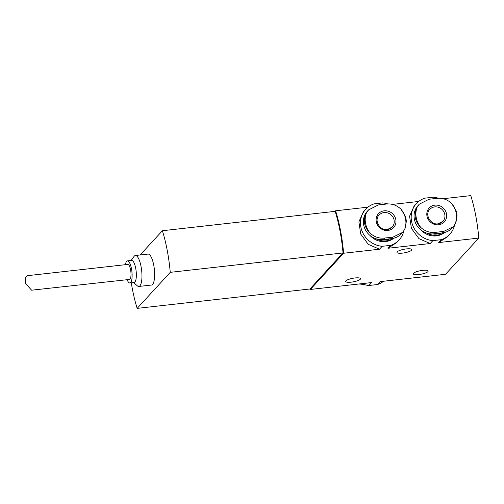 <?xml version="1.0" encoding="UTF-8"?>
<svg xmlns="http://www.w3.org/2000/svg" width="504" height="504" viewBox="0 0 504 504"><rect width="100%" height="100%" fill="white"/><g stroke="black" fill="none" stroke-linecap="round" stroke-linejoin="round"><path stroke-width="0.76" d="M384.187 210.829A10.282 9.519 -137.4 0 1 395.81 219.549A10.282 9.519 -137.4 0 1 387.897 230.46A10.282 9.519 -137.4 0 1 376.274 221.741A10.282 9.519 -137.4 0 1 384.187 210.829M434.883 205.141A10.282 9.519 -137.4 0 1 446.5 213.86A10.282 9.519 -137.4 0 1 438.593 224.771A10.282 9.519 -137.4 0 1 426.97 216.052A10.282 9.519 -137.4 0 1 434.883 205.141M131.128 260.461L134.058 256.416A15.567 4.574 83.6 0 1 134.297 256.12A15.567 4.574 83.6 0 1 135.368 255.509A15.567 4.574 83.6 0 1 141.397 268.544A15.567 4.574 83.6 0 1 139.91 285.837A15.567 4.574 83.6 0 1 138.839 286.448A15.567 4.574 83.6 0 1 137.359 285.856L133.61 282.561M138.839 286.448L151.515 285.025A15.567 4.574 -96.4 0 0 152.586 284.42A15.567 4.574 -96.4 0 0 154.073 267.12A15.567 4.574 -96.4 0 0 148.044 254.092L135.368 255.509M125.433 264.682A11.119 3.263 83.6 0 1 126.649 261.311A11.119 3.263 83.6 0 1 127.418 260.877L131.638 260.404A11.119 3.263 83.6 0 1 135.948 269.716A11.119 3.263 83.6 0 1 134.883 282.07A11.119 3.263 83.6 0 1 134.121 282.505L129.893 282.977A11.119 3.263 83.6 0 1 127.121 279.707M127.418 260.877A11.119 3.263 83.6 0 1 131.72 270.188A11.119 3.263 83.6 0 1 130.662 282.542A11.119 3.263 83.6 0 1 129.893 282.977M397.215 251.824A7.56 1.789 -10.7 0 1 405.203 249.064A7.56 1.789 -10.7 0 1 411.825 249.612A7.56 1.789 -10.7 0 1 411.573 250.211A7.56 1.789 -10.7 0 1 403.584 252.97A7.56 1.789 -10.7 0 1 396.963 252.422A7.56 1.789 -10.7 0 1 397.215 251.824M413.513 273.281A7.56 1.789 -10.7 0 1 421.501 270.522A7.56 1.789 -10.7 0 1 428.123 271.07A7.56 1.789 -10.7 0 1 427.877 271.669A7.56 1.789 -10.7 0 1 419.882 274.428A7.56 1.789 -10.7 0 1 413.267 273.88A7.56 1.789 -10.7 0 1 413.513 273.281M345.92 280.867A7.56 1.789 -10.7 0 1 353.909 278.107A7.56 1.789 -10.7 0 1 360.53 278.655A7.56 1.789 -10.7 0 1 360.284 279.254A7.56 1.789 -10.7 0 1 352.29 282.013A7.56 1.789 -10.7 0 1 345.668 281.465A7.56 1.789 -10.7 0 1 345.92 280.867M31.588 290.191L129.496 279.443A7.56 2.224 -96.4 0 0 130.019 279.147A7.56 2.224 -96.4 0 0 130.738 270.743A7.56 2.224 -96.4 0 0 127.814 264.417L27.6 275.663L25.2 277.616L25.402 283.305L31.588 290.191M393.359 238.304A17.791 16.474 -137.4 0 1 386.303 240.843A17.791 16.474 -137.4 0 1 375.612 238.631M369.999 235.456A17.791 16.474 42.6 0 0 385.623 241.58A17.791 16.474 42.6 0 0 393.851 238.19M444.055 232.615A17.791 16.474 -137.4 0 1 437 235.154A17.791 16.474 -137.4 0 1 426.302 232.942M420.695 229.767A17.791 16.474 42.6 0 0 436.319 235.891A17.791 16.474 42.6 0 0 444.547 232.502M390.43 238.726A16.897 15.649 -137.4 0 1 386.366 239.746A16.897 15.649 -137.4 0 1 381.887 239.627M441.126 233.037A16.897 15.649 -137.4 0 1 437.062 234.058A16.897 15.649 -137.4 0 1 432.583 233.938M359.1 283.979L363.869 284.464M401.001 209.204L405.355 216.266L406.035 219.095L406.375 221.363L404.788 229.257A21.055 19.498 42.6 0 0 401.001 209.204C396.862 205.311 392.125 203.572 386.795 203.988L378.346 204.939L368.581 209.891L367.34 211.239A17.344 16.065 42.6 0 0 365.62 230.227A17.344 16.065 42.6 0 0 383.248 239.532L391.696 238.581A17.344 16.065 42.6 0 0 401.341 233.755L402.589 232.401L393.051 237.107L391.696 238.581M383.248 239.532L384.602 238.052C379.147 238.606 374.321 236.968 370.112 233.144C367.492 230.813 365.665 227.676 364.631 223.738C364.121 219.523 364.682 215.97 366.326 213.091L368.581 209.891M384.602 238.052L393.051 237.107M451.691 203.515L456.044 210.578L456.731 213.406L457.065 215.674L455.484 223.562A21.055 19.498 42.6 0 0 451.691 203.515C447.552 199.616 442.821 197.883 437.491 198.299L429.043 199.244L419.278 204.196L418.036 205.55A17.344 16.065 42.6 0 0 416.317 224.538A17.344 16.065 42.6 0 0 433.938 233.843L442.392 232.892A17.344 16.065 42.6 0 0 452.038 228.066L453.279 226.712L443.747 231.412L442.392 232.892M433.938 233.843L435.299 232.363C429.843 232.917 425.017 231.279 420.809 227.455C418.188 225.124 416.361 221.987 415.327 218.049C414.811 213.835 415.378 210.281 417.022 207.402L419.278 204.196M435.299 232.363L443.747 231.412M162.389 230.731A66.711 19.599 83.6 0 1 170.251 272.343L343.035 252.951A66.711 19.599 -96.4 0 0 335.179 211.34L162.389 230.731L140.137 254.98M343.035 252.951L309.947 288.987L137.164 308.379A66.711 19.599 83.6 0 1 131.292 282.82M170.251 272.343L137.164 308.379M343.029 252.825L310.262 288.647M343.325 252.794A66.711 19.599 -96.4 0 0 335.544 211.611L335.267 211.642M310.162 288.761A66.711 19.599 -96.4 0 0 310.376 289.447L343.615 253.247A66.711 19.599 -96.4 0 0 335.595 210.792L335.072 211.352M310.376 289.447L371.612 282.574L368.934 285.491L377.427 284.539L380.104 281.623L445.561 274.277L478.8 238.077L438.688 242.575L441.365 239.665L432.873 240.616L430.196 243.526L387.992 248.264L390.669 245.353L382.177 246.305L379.499 249.222L343.615 253.247M438.404 198.229A22.68 21.004 -137.4 0 0 433.339 197.203L424.853 198.16A22.68 21.004 -137.4 0 0 416.399 203.572L414.093 206.086L409.588 216.184L411.409 228.362L418.944 238.644L430.196 243.526M478.8 238.077A66.711 19.599 -96.4 0 0 470.78 195.621L443.174 198.715M367.97 207.157L335.595 210.792M387.715 203.925A22.68 21.004 -137.4 0 0 382.649 202.898L374.157 203.849A22.68 21.004 -137.4 0 0 365.702 209.261L363.397 211.774L358.892 221.873L360.713 234.051L368.248 244.333L379.499 249.222M418.666 201.468L392.477 204.404M377.427 284.539A22.68 21.004 42.6 0 0 383.613 281.226M361.784 283.676A22.68 21.004 42.6 0 0 368.934 285.491M382.177 246.305A22.68 21.004 -137.4 0 1 362.458 232.098A22.68 21.004 -137.4 0 1 365.702 209.261M403.849 230.819A22.68 21.004 -137.4 0 1 399.118 239.936A22.68 21.004 -137.4 0 1 390.669 245.353M387.992 248.264L396.812 242.456L399.118 239.936M432.873 240.616A22.68 21.004 -137.4 0 1 413.154 226.409A22.68 21.004 -137.4 0 1 416.399 203.572M454.539 225.131A22.68 21.004 -137.4 0 1 449.814 234.247A22.68 21.004 -137.4 0 1 441.365 239.665M438.688 242.575L447.508 236.767L449.814 234.247M404.788 229.257L402.589 232.401M455.484 223.562L453.279 226.712M392.2 227.09L387.362 229.509C379.846 230.876 373.735 220.04 379.096 215.063A8.896 8.234 -137.4 0 1 384.042 212.587A8.896 8.234 -137.4 0 1 393.082 217.356A8.896 8.234 -137.4 0 1 392.2 227.09A8.896 8.234 -137.4 0 1 387.475 229.541M442.896 221.401L438.052 223.82C430.542 225.181 424.431 214.345 429.792 209.374A8.896 8.234 -137.4 0 1 434.738 206.898A8.896 8.234 -137.4 0 1 443.778 211.667A8.896 8.234 -137.4 0 1 442.896 221.401A8.896 8.234 -137.4 0 1 438.165 223.852M366.326 213.091A21.055 19.498 42.6 0 0 370.112 233.144M417.022 207.402A21.055 19.498 42.6 0 0 420.809 227.455M405.355 216.266L406.375 221.363M456.044 210.578L457.065 215.674"/></g></svg>
